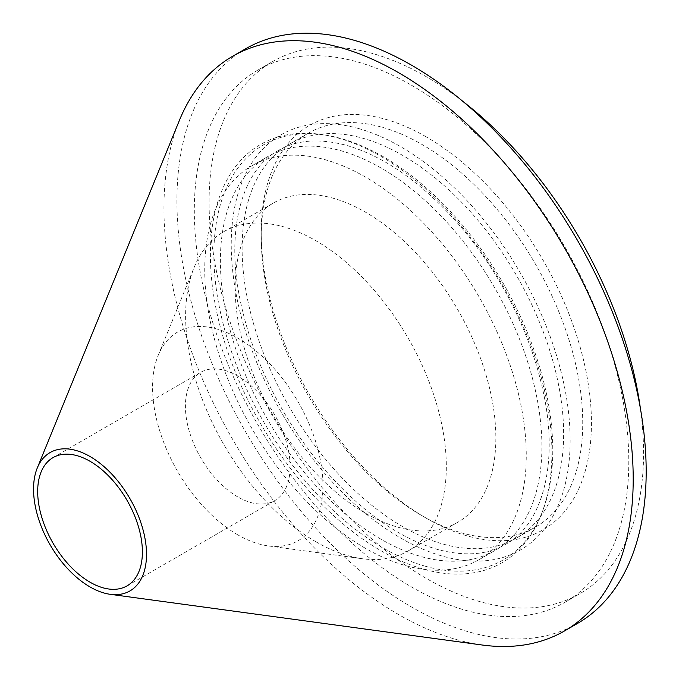 <?xml version="1.0" encoding="UTF-8"?>
<svg xmlns="http://www.w3.org/2000/svg" width="679" height="679" viewBox="0 0 679 679"><rect width="100%" height="100%" fill="white"/><g stroke="black" fill="none" stroke-linecap="round" stroke-linejoin="round"><path stroke-width="0.51" stroke-dasharray="3.4 2.55" d="M482.302 645.025A331.81 191.571 60 0 1 398.581 614.52A331.81 191.571 60 0 1 179.4 120.387M577.456 623.466A331.81 191.571 60 0 1 411.559 607.034A331.81 191.571 60 0 1 194.788 314.64A331.81 191.571 60 0 1 245.654 48.761M411.559 85.257A307.231 177.38 60 0 1 612.263 355.991A307.231 177.38 60 0 1 565.166 602.18A307.231 177.38 60 0 1 411.559 586.97A307.231 177.38 60 0 1 210.846 316.227A307.231 177.38 60 0 1 257.944 70.039A307.231 177.38 60 0 1 411.559 85.257M640.407 408.512A307.231 177.38 60 0 1 579.942 593.65A307.231 177.38 60 0 1 426.327 578.44A307.231 177.38 60 0 1 225.623 307.706A307.231 177.38 60 0 1 272.712 61.517A307.231 177.38 60 0 1 426.327 76.727A307.231 177.38 60 0 1 463.29 101.723M426.327 136.937A233.491 134.807 -120 0 0 261.22 232.26A233.491 134.807 -120 0 0 426.327 518.23L426.327 518.23A233.491 134.807 -120 0 0 591.434 422.907A233.491 134.807 -120 0 0 426.327 136.937M421.982 515.726L426.327 518.23L421.982 515.726A227.346 131.259 60 0 1 261.22 237.277A227.346 131.259 60 0 1 308.308 133.203A227.346 131.259 60 0 1 421.982 144.457A227.346 131.259 60 0 1 570.504 344.805A227.346 131.259 60 0 1 535.655 526.98A227.346 131.259 60 0 1 421.982 515.726M402.868 526.76A227.346 131.259 60 0 1 254.345 326.421A227.346 131.259 60 0 1 289.195 144.237A227.346 131.259 60 0 1 402.868 155.499A227.346 131.259 60 0 1 551.39 355.838A227.346 131.259 60 0 1 516.541 538.023A227.346 131.259 60 0 1 402.868 526.76M237.76 496.909A74.045 42.752 60 0 1 189.39 431.657A74.045 42.752 60 0 1 200.738 372.33A74.045 42.752 60 0 1 237.76 375.996A74.045 42.752 60 0 1 286.131 441.24A74.045 42.752 60 0 1 274.783 500.576A74.045 42.752 60 0 1 237.76 496.909M315.964 541.808A184.34 106.425 60 0 1 194.202 267.288A184.34 106.425 60 0 1 223.798 231.658A184.34 106.425 60 0 1 315.964 240.79A184.34 106.425 60 0 1 436.393 403.224A184.34 106.425 60 0 1 408.138 550.941A184.34 106.425 60 0 1 362.476 558.758A184.34 106.425 60 0 1 315.964 541.808M237.76 534.823A120.48 69.564 60 0 1 158.173 355.406A120.48 69.564 60 0 1 237.76 338.083A120.48 69.564 60 0 1 321.54 466.974A120.48 69.564 60 0 1 268.154 545.899A120.48 69.564 60 0 1 237.76 534.823M365.497 513.214A184.34 106.425 60 0 1 245.077 350.771A184.34 106.425 60 0 1 273.331 203.063A184.34 106.425 60 0 1 365.497 212.188A184.34 106.425 60 0 1 485.926 374.63A184.34 106.425 60 0 1 457.671 522.346A184.34 106.425 60 0 1 365.497 513.214M381.14 539.304A227.346 131.259 60 0 1 232.617 338.957A227.346 131.259 60 0 1 267.467 156.781A227.346 131.259 60 0 1 381.14 168.044A227.346 131.259 60 0 1 529.662 368.383A227.346 131.259 60 0 1 494.813 550.567A227.346 131.259 60 0 1 381.14 539.304M365.497 548.335A227.346 131.259 60 0 1 216.974 347.988A227.346 131.259 60 0 1 251.824 165.812A227.346 131.259 60 0 1 365.497 177.075A227.346 131.259 60 0 1 514.02 377.414A227.346 131.259 60 0 1 479.17 559.598A227.346 131.259 60 0 1 365.497 548.335M381.14 156.501A241.486 139.424 60 0 1 551.9 452.256A241.486 139.424 60 0 1 381.14 550.839A241.486 139.424 60 0 1 210.388 255.092A241.486 139.424 60 0 1 381.14 156.501M358.945 128.645A239.636 138.355 -120 0 0 236.462 295.772A239.636 138.355 -120 0 0 442.436 556.118A239.636 138.355 -120 0 0 564.92 388.991A239.636 138.355 -120 0 0 358.945 128.645M425.062 566.159A239.636 138.355 -120 0 0 547.546 399.031A239.636 138.355 -120 0 0 341.571 138.677A239.636 138.355 -120 0 0 219.088 305.805A239.636 138.355 -120 0 0 425.062 566.159M565.166 602.18L579.942 593.65M261.22 237.277L261.22 232.26M289.195 144.237L308.308 133.203M53.013 457.621L200.738 372.33M127.058 585.867L274.783 500.576M516.541 538.023L535.655 526.98M257.944 70.039L272.712 61.517M158.173 355.406L194.202 267.288M223.798 231.658L273.331 203.063M251.824 165.812L267.467 156.781M479.17 559.598L494.813 550.567M408.138 550.941L457.671 522.346M268.154 545.899L362.476 558.758M278.331 150.509C242.496 169.758 225.029 228.95 240.408 301.298C248.412 339.593 263.316 377.295 285.146 414.394C299.159 437.997 315.022 459.428 332.727 478.695C367.22 515.539 402.019 539.084 437.106 549.319C464.428 556.704 487.284 555.032 505.677 544.295C541.511 525.037 558.978 465.853 543.599 393.506C535.595 355.202 520.691 317.509 498.861 280.41C484.848 256.806 468.985 235.367 451.28 216.109C416.779 179.256 381.988 155.72 346.901 145.484C319.58 138.1 296.723 139.772 278.331 150.509"/><path stroke-width="1.02" d="M90.035 456.517A79.876 46.121 60 0 1 145.578 541.978A79.876 46.121 60 0 1 110.185 594.303A79.876 46.121 60 0 1 90.035 586.962A79.876 46.121 60 0 1 37.269 468.001A79.876 46.121 60 0 1 90.035 456.517M37.269 468.001L179.4 120.387A331.81 191.571 60 0 1 232.676 56.247A331.81 191.571 60 0 1 398.581 72.678A331.81 191.571 60 0 1 615.344 365.073A331.81 191.571 60 0 1 564.487 630.961A331.81 191.571 60 0 1 482.302 645.025L110.185 594.303M232.676 56.247L245.654 48.761A331.81 191.571 60 0 1 411.559 65.192A331.81 191.571 60 0 1 628.321 357.587A331.81 191.571 60 0 1 577.456 623.466L564.487 630.961M463.29 101.723A307.231 177.38 60 0 1 640.407 408.512M90.035 582.2A74.045 42.752 60 0 1 41.665 516.948A74.045 42.752 60 0 1 53.013 457.621A74.045 42.752 60 0 1 90.035 461.287A74.045 42.752 60 0 1 138.406 526.531A74.045 42.752 60 0 1 127.058 585.867A74.045 42.752 60 0 1 90.035 582.2"/></g></svg>
